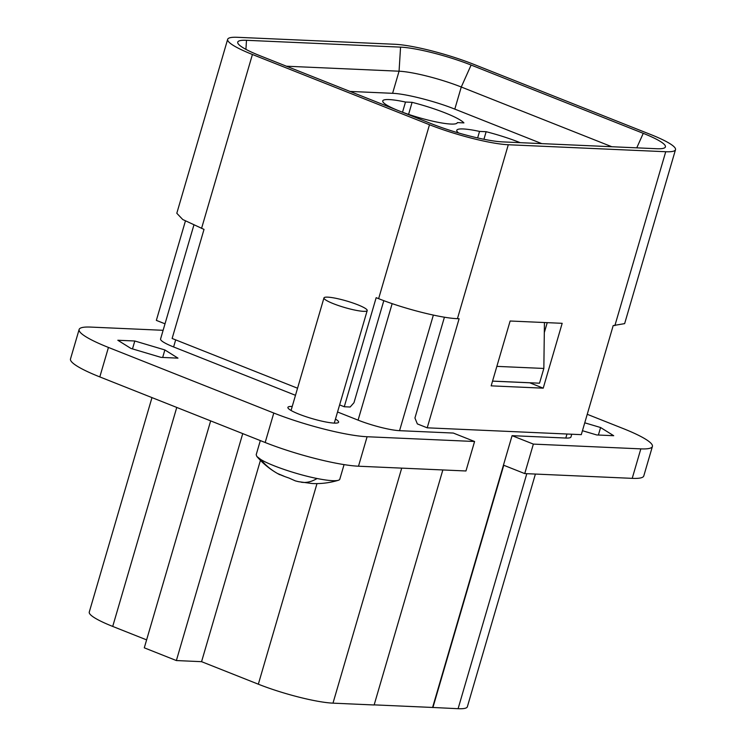 <?xml version="1.0" encoding="UTF-8"?>
<svg xmlns="http://www.w3.org/2000/svg" width="746" height="746" viewBox="0 0 746 746"><rect width="100%" height="100%" fill="white"/><g stroke="black" fill="none" stroke-linecap="round" stroke-linejoin="round"><path stroke-width="1.12" d="M442.854 469.952L374.128 704.979L332.986 703.152A55.931 8.458 -163.7 0 1 258.33 684.194L201.569 661.674L176.373 660.555L144.295 647.826L210.661 420.884M146.617 639.882L112.721 626.426A55.931 8.458 -163.7 0 1 89.268 612.074L151.979 397.609M535.404 474.055L467.35 706.779A55.931 8.458 -163.7 0 1 458.091 708.7L526.816 473.673M432.904 707.581L503.764 465.262L524.736 473.589L533.362 444.103L512.073 435.664L432.596 707.46L458.091 708.7M432.596 707.46L374.156 704.867M260.429 460.375L201.569 661.674M242.739 433.613L176.373 660.555M163.113 330.301L90.695 327.084A69.91 10.575 -163.7 0 0 79.123 329.49A69.91 10.575 -163.7 0 0 108.44 347.44L273.791 413.032A69.91 10.575 -163.7 0 0 367.107 436.736L474.587 441.501L453.298 433.053L399.558 430.675A31.071 4.7 -163.7 0 1 358.089 420.138L337.546 411.988M571.753 434.228L570.951 436.979A31.071 4.7 -163.7 0 1 565.813 438.042L512.073 435.664M474.587 441.501L465.961 470.978L358.49 466.213A69.91 10.575 -163.7 0 1 265.175 442.509L99.815 376.916A69.91 10.575 -163.7 0 1 70.497 358.975L79.123 329.49M175.674 339.878L173.604 346.955L295.481 395.305M173.604 346.955A31.071 4.7 -163.7 0 1 160.576 338.982L193.848 225.189M130.932 348.438L117.821 340.251L134.793 340.997L164.866 349.939L177.977 358.136L161.015 357.381L130.932 348.438M335.467 419.103A26.408 3.991 -163.7 0 1 338.609 422.199A26.408 3.991 -163.7 0 1 324.622 421.742A26.408 3.991 -163.7 0 1 298.987 414.151A26.408 3.991 -163.7 0 1 287.909 407.372A26.408 3.991 -163.7 0 1 292.218 406.458M533.362 444.103L640.833 448.868L632.216 478.354A69.91 10.575 -163.7 0 0 643.789 475.948L652.405 446.462A69.91 10.575 -163.7 0 1 640.833 448.868M587.242 414.3L623.087 428.521A69.91 10.575 -163.7 0 1 652.405 446.462M584.752 422.814L600.595 427.523L613.706 435.711L596.735 434.955L582.449 430.712M524.736 473.589L632.216 478.354M544.44 322.533L543.843 368.449L539.526 383.192L492.547 381.103M350.014 91.432L392.592 93.315C405.544 93.716 435.375 101.288 454.808 109.121L541.801 143.633M520.176 142.672A46.606 7.05 16.3 0 0 486.14 131.706L479.538 131.417A38.839 5.875 16.3 0 0 456.785 130.289A38.839 5.875 16.3 0 0 458.613 132.984M400.649 111.518A38.839 5.875 16.3 0 0 434.554 121.589A38.839 5.875 16.3 0 0 457.307 122.717A38.839 5.875 16.3 0 0 457.326 122.605L463.928 122.894A46.606 7.05 16.3 0 0 412.1 102.333L405.498 102.043A38.839 5.875 16.3 0 0 382.745 100.915A38.839 5.875 16.3 0 0 397.478 110.259M344.065 464.618L339.803 479.184A43.557 6.593 -163.7 0 1 338.302 480.293A43.557 6.593 -163.7 0 1 317.078 478.503C297.44 474.661 270.434 465.532 260.755 459.461L256.857 456.477L256.195 454.734L260.326 440.588M162.675 357.455L164.866 349.939M132.48 348.895L134.793 340.997M508.296 144.743A59.037 8.933 -163.7 0 1 429.491 124.731L252.418 54.486A59.037 8.933 -163.7 0 1 227.661 39.333A59.037 8.933 -163.7 0 1 237.433 37.3L394.867 44.275A59.037 8.933 -163.7 0 1 473.663 64.296L650.745 134.541A59.037 8.933 -163.7 0 1 675.503 149.694A59.037 8.933 -163.7 0 1 665.73 151.727L508.296 144.743L457.438 318.673L459.116 318.747L427.216 427.822L417.35 423.905L414.935 418.012L444.42 317.19M547.228 322.654L544.3 332.641M529.651 382.754L543.219 388.172L491.157 385.859L510.124 321.013L562.176 323.316L543.219 388.172M492.537 381.141L529.641 382.791M339.616 404.901L344.27 406.756L350.163 407.018L353.977 402.7L383.817 300.647M598.395 435.03L600.595 427.523M496.855 366.37L543.843 368.449M611.832 146.738L461.27 87.012A46.606 7.05 -163.7 0 0 399.063 71.206L286.445 66.217M483.93 139.278L486.14 131.706M477.636 137.935L479.538 131.417M408.584 114.371L412.1 102.333M402.523 112.226L405.498 102.043M338.302 480.293A77.677 77.677 0 0 1 313.768 483.585A22.828 3.45 -163.7 0 1 308.853 483.082L298.661 481.692M299.118 481.795A77.677 77.677 0 0 1 295.267 480.844L288.889 478.009A22.828 3.45 -163.7 0 1 278.053 473.71L284.021 476.209M427.216 427.822L581.293 434.648L613.193 325.582L624.635 323.624L675.503 149.694M344.27 406.756L376.171 297.682L378.632 298.661C403.25 308.574 441.026 318.178 457.438 318.673M297.551 388.218L172.13 338.47L204.022 229.395L182.751 219.529L176.802 213.263L227.661 39.333M165.006 323.811L156.352 320.379L185.4 221.058M400.565 47.129L246.488 40.303A52.854 7.992 16.3 0 0 237.694 42.447A52.854 7.992 16.3 0 0 259.906 55.689L432.046 123.976A52.854 7.992 16.3 0 0 502.59 141.889L656.667 148.724A52.854 7.992 16.3 0 0 665.283 147.204A52.854 7.992 16.3 0 0 643.257 133.338L471.108 65.051A52.854 7.992 16.3 0 0 400.565 47.129L399.063 71.206L392.592 93.315M327.69 297.141A22.529 3.404 16.3 0 0 323.96 297.915A22.529 3.404 16.3 0 0 338.759 305.655A22.529 3.404 16.3 0 0 363.479 311.334A22.529 3.404 -163.7 0 0 367.209 310.56A22.529 3.404 -163.7 0 0 352.41 302.82A22.529 3.404 -163.7 0 0 327.69 297.141M258.33 684.194L316.985 483.604M112.721 626.426L176.755 407.437M566.988 434.013L565.813 438.042M433.361 315.092L399.558 430.675M332.986 703.152L401.712 468.134M392.154 303.622L358.089 420.138M367.107 436.736L358.49 466.213M273.791 413.032L265.175 442.509M108.44 347.44L99.815 376.916M471.108 65.051L461.27 87.012L454.808 109.121M317.078 478.503A77.677 37.99 101.4 0 1 301.225 482.214M260.755 459.461A77.677 66.73 121.2 0 0 275.628 472.395A77.677 77.677 0 0 0 279.759 474.726M245.919 49.367L246.488 40.303M636.758 147.839L643.257 133.338M665.73 151.727L614.872 325.657M429.491 124.731L378.632 298.661M252.418 54.486L201.551 228.416M256.857 456.477A77.677 77.677 0 0 0 275.628 472.395M291.052 410.459L323.96 297.915M334.292 423.103L367.209 310.56"/></g></svg>
